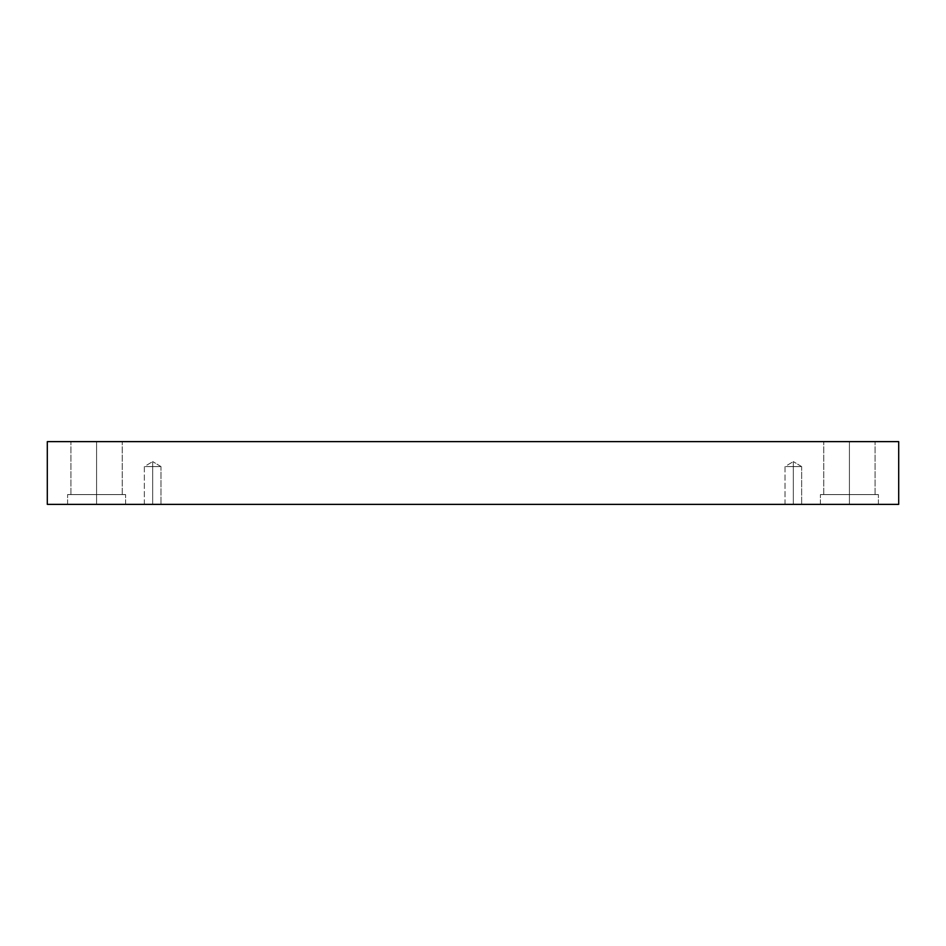 <?xml version="1.0" encoding="UTF-8"?>
<svg xmlns="http://www.w3.org/2000/svg" width="946" height="946" viewBox="0 0 946 946"><rect width="100%" height="100%" fill="white"/><g stroke="black" fill="none" stroke-linecap="round" stroke-linejoin="round"><path stroke-width="0.71" stroke-dasharray="4.73 3.55" d="M152.673 466.591L152.673 461.589L152.673 466.591C162.546 466.591 162.546 466.591 152.673 466.591C162.546 466.591 162.546 466.591 152.673 466.591C162.546 466.591 162.546 466.591 152.673 466.591C162.546 466.591 162.546 466.591 152.673 466.591L152.673 504.372C162.546 504.372 162.546 504.372 152.673 504.372C162.546 504.372 162.546 504.372 152.673 504.372L152.673 466.591C162.546 466.591 162.546 466.591 152.673 466.591C162.546 466.591 162.546 466.591 152.673 466.591C162.546 466.591 162.546 466.591 152.673 466.591C162.546 466.591 162.546 466.591 152.673 466.591L152.673 504.372C162.546 504.372 162.546 504.372 152.673 504.372C162.546 504.372 162.546 504.372 152.673 504.372L152.673 466.591L152.673 504.372C142.787 504.372 142.787 504.372 152.673 504.372C162.546 504.372 162.546 504.372 152.673 504.372C142.787 504.372 142.787 504.372 152.673 504.372C162.546 504.372 162.546 504.372 152.673 504.372C142.787 504.372 142.787 504.372 152.673 504.372C142.787 504.372 142.787 504.372 152.673 504.372L152.673 466.591C142.787 466.591 142.787 466.591 152.673 466.591C142.787 466.591 142.787 466.591 152.673 466.591L152.673 461.589L152.673 466.591C142.787 466.591 142.787 466.591 152.673 466.591C142.787 466.591 142.787 466.591 152.673 466.591L152.673 504.372C142.787 504.372 142.787 504.372 152.673 504.372C142.787 504.372 142.787 504.372 152.673 504.372L152.673 466.591C142.787 466.591 142.787 466.591 152.673 466.591C142.787 466.591 142.787 466.591 152.673 466.591L152.673 461.589L152.673 466.591C142.787 466.591 142.787 466.591 152.673 466.591C142.787 466.591 142.787 466.591 152.673 466.591M793.327 466.591L793.327 461.589L793.327 466.591C803.213 466.591 803.213 466.591 793.327 466.591C803.213 466.591 803.213 466.591 793.327 466.591C803.213 466.591 803.213 466.591 793.327 466.591C803.213 466.591 803.213 466.591 793.327 466.591L793.327 504.372C803.213 504.372 803.213 504.372 793.327 504.372C803.213 504.372 803.213 504.372 793.327 504.372L793.327 466.591C803.213 466.591 803.213 466.591 793.327 466.591C803.213 466.591 803.213 466.591 793.327 466.591C803.213 466.591 803.213 466.591 793.327 466.591C803.213 466.591 803.213 466.591 793.327 466.591L793.327 504.372C803.213 504.372 803.213 504.372 793.327 504.372C803.213 504.372 803.213 504.372 793.327 504.372L793.327 466.591L793.327 504.372C783.454 504.372 783.454 504.372 793.327 504.372C803.213 504.372 803.213 504.372 793.327 504.372C783.454 504.372 783.454 504.372 793.327 504.372C803.213 504.372 803.213 504.372 793.327 504.372C783.454 504.372 783.454 504.372 793.327 504.372C783.454 504.372 783.454 504.372 793.327 504.372L793.327 466.591C783.454 466.591 783.454 466.591 793.327 466.591C783.454 466.591 783.454 466.591 793.327 466.591L793.327 461.589L793.327 466.591C783.454 466.591 783.454 466.591 793.327 466.591C783.454 466.591 783.454 466.591 793.327 466.591L793.327 504.372C783.454 504.372 783.454 504.372 793.327 504.372C783.454 504.372 783.454 504.372 793.327 504.372L793.327 466.591C783.454 466.591 783.454 466.591 793.327 466.591C783.454 466.591 783.454 466.591 793.327 466.591L793.327 461.589L793.327 466.591C783.454 466.591 783.454 466.591 793.327 466.591C783.454 466.591 783.454 466.591 793.327 466.591M849.413 494.581L875.074 494.581L849.413 494.581L875.074 494.581L849.413 494.581L849.413 441.628L875.074 441.628L849.413 441.628L875.074 441.628L849.413 441.628L849.413 494.581L878.408 494.581L849.413 494.581L878.408 494.581L849.413 494.581L849.413 504.372L878.408 504.372L849.413 504.372L878.408 504.372L849.413 504.372L849.413 494.581L875.074 494.581L849.413 494.581L875.074 494.581L849.413 494.581L849.413 441.628L875.074 441.628L849.413 441.628L875.074 441.628L849.413 441.628L849.413 494.581L878.408 494.581L849.413 494.581L878.408 494.581L849.413 494.581L849.413 504.372L878.408 504.372L849.413 504.372L878.408 504.372L849.413 504.372L849.413 494.581L878.408 494.581L820.418 494.581L875.074 494.581L849.413 494.581L849.413 504.372L820.418 504.372L878.408 504.372L820.418 504.372L878.408 504.372L820.418 504.372L849.413 504.372L820.418 504.372L849.413 504.372L849.413 494.581L820.418 494.581L849.413 494.581L820.418 494.581L849.413 494.581L823.753 494.581L849.413 494.581L823.753 494.581L849.413 494.581L849.413 441.628L823.753 441.628L875.074 441.628L823.753 441.628L875.074 441.628L849.413 441.628L849.413 494.581L878.408 494.581L820.418 494.581L875.074 494.581L849.413 494.581L849.413 504.372L820.418 504.372L849.413 504.372L820.418 504.372L849.413 504.372L849.413 494.581L820.418 494.581L849.413 494.581L820.418 494.581L849.413 494.581L823.753 494.581L849.413 494.581L823.753 494.581L849.413 494.581L849.413 441.628L823.753 441.628L849.413 441.628L823.753 441.628L849.413 441.628L849.413 494.581M96.587 494.581L122.247 494.581L96.587 494.581L122.247 494.581L96.587 494.581L96.587 441.628L122.247 441.628L96.587 441.628L122.247 441.628L96.587 441.628L96.587 494.581L125.582 494.581L96.587 494.581L125.582 494.581L96.587 494.581L96.587 504.372L125.582 504.372L96.587 504.372L125.582 504.372L96.587 504.372L96.587 494.581L122.247 494.581L96.587 494.581L122.247 494.581L96.587 494.581L96.587 441.628L122.247 441.628L96.587 441.628L122.247 441.628L96.587 441.628L96.587 494.581L125.582 494.581L96.587 494.581L125.582 494.581L96.587 494.581L96.587 504.372L125.582 504.372L96.587 504.372L125.582 504.372L96.587 504.372L96.587 494.581L125.582 494.581L67.592 494.581L122.247 494.581L96.587 494.581L96.587 504.372L67.592 504.372L125.582 504.372L67.592 504.372L125.582 504.372L67.592 504.372L96.587 504.372L67.592 504.372L96.587 504.372L96.587 494.581L67.592 494.581L96.587 494.581L67.592 494.581L96.587 494.581L70.926 494.581L96.587 494.581L70.926 494.581L96.587 494.581L96.587 441.628L70.926 441.628L122.247 441.628L70.926 441.628L122.247 441.628L96.587 441.628L96.587 494.581L125.582 494.581L67.592 494.581L122.247 494.581L96.587 494.581L96.587 504.372L67.592 504.372L96.587 504.372L67.592 504.372L96.587 504.372L96.587 494.581L67.592 494.581L96.587 494.581L67.592 494.581L96.587 494.581L70.926 494.581L96.587 494.581L70.926 494.581L96.587 494.581L96.587 441.628L70.926 441.628L96.587 441.628L70.926 441.628L96.587 441.628L96.587 494.581M47.3 441.628L47.3 504.372L47.3 441.628L898.7 441.628L898.7 504.372L47.3 504.372L898.7 504.372L898.7 441.628L47.3 441.628M96.587 441.628L70.926 441.628L96.587 441.628M849.413 441.628L823.753 441.628L849.413 441.628M160.986 466.591L152.673 461.589L160.986 466.591L160.986 504.372L160.986 466.591M801.652 466.591L793.327 461.589L801.652 466.591L801.652 504.372L801.652 466.591M875.074 494.581L875.074 441.628L875.074 494.581M878.408 504.372L878.408 494.581L878.408 504.372M122.247 494.581L122.247 441.628L122.247 494.581M125.582 504.372L125.582 494.581L125.582 504.372M820.418 504.372L820.418 494.581L820.418 504.372M823.753 494.581L823.753 441.628L823.753 494.581M67.592 504.372L67.592 494.581L67.592 504.372M70.926 494.581L70.926 441.628L70.926 494.581M144.348 504.372L144.348 466.591L152.673 461.589L144.348 466.591L144.348 504.372M785.014 504.372L785.014 466.591L793.327 461.589L785.014 466.591L785.014 504.372"/><path stroke-width="1.42" d="M898.7 441.628L47.3 441.628L47.3 504.372L898.7 504.372L898.7 441.628L898.7 504.372L47.3 504.372L47.3 441.628L898.7 441.628"/></g></svg>
